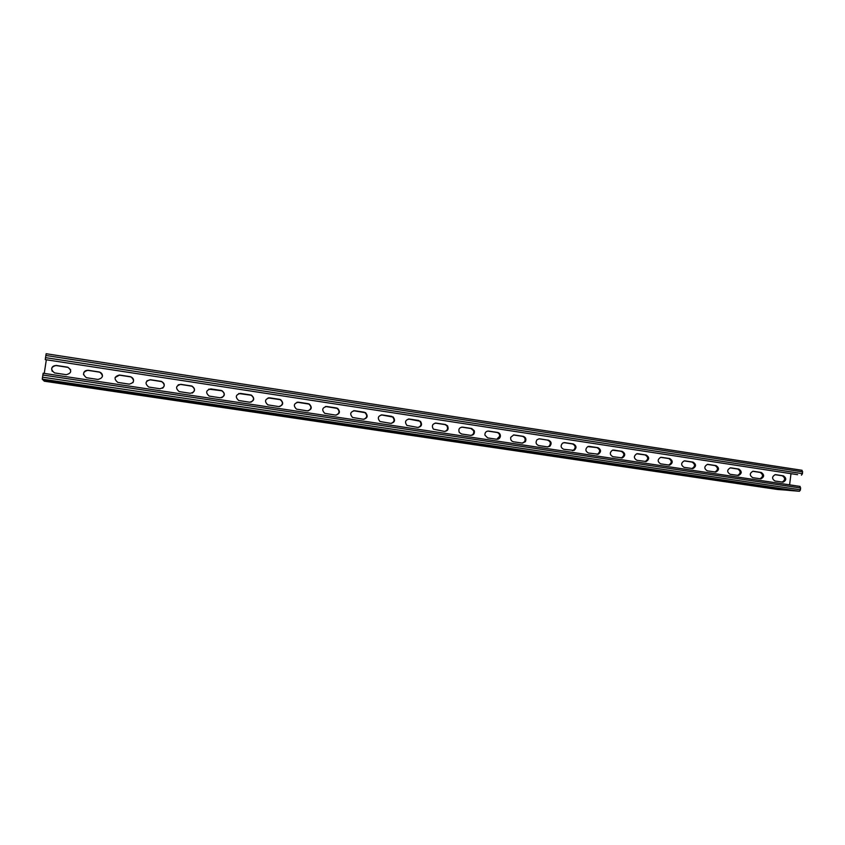 <?xml version="1.0" encoding="UTF-8"?>
<svg xmlns="http://www.w3.org/2000/svg" width="845" height="845" viewBox="0 0 845 845"><rect width="100%" height="100%" fill="white"/><g stroke="black" fill="none" stroke-linecap="round" stroke-linejoin="round"><path stroke-width="1.27" d="M775.71 474.668L783.442 475.841C786.621 478.175 786.505 480.287 783.072 482.189L774.928 480.995C771.738 478.714 771.844 476.601 775.224 474.647L775.277 474.647M753.455 471.288L761.282 472.482C764.493 474.795 764.376 476.929 760.944 478.861L752.663 477.657C749.441 475.386 749.526 473.263 752.916 471.267L752.99 471.267M488.59 431.077L497.62 432.45C499.522 432.946 500.441 434.214 500.388 436.284C499.934 438.354 498.708 439.347 496.702 439.263L487.66 437.911L484.903 435.122C484.84 432.471 486.065 431.119 488.59 431.077L497.261 432.45C499.152 432.946 500.082 434.214 500.029 436.284L496.934 439.294L500.029 436.284C500.082 434.214 499.152 432.946 497.261 432.45L487.745 431.066M462.521 427.126L471.69 428.51L474.32 430.76C474.763 433.686 473.57 435.228 470.749 435.376L461.581 434.003L459.279 432.471C458.212 429.249 459.289 427.464 462.521 427.126L471.341 428.521L473.971 430.76C474.457 433.337 473.485 434.879 471.035 435.407C473.485 434.879 474.457 433.337 473.971 430.76L471.341 428.521L461.666 427.116M514.288 434.985L523.213 436.337C525.78 437.277 526.498 439.062 525.368 441.703L522.305 443.107L513.38 441.766C511.204 441.122 510.338 439.622 510.781 437.266L513.665 434.953L522.823 436.337C525.4 437.277 526.118 439.062 524.988 441.692L522.485 443.129L524.988 441.692C526.118 439.062 525.4 437.277 522.823 436.337L513.475 434.974M548.447 440.171C551.447 441.555 551.901 443.604 549.82 446.308L547.56 446.899L538.751 445.579C536.015 444.47 535.392 442.569 536.892 439.875L539.047 438.808L548.046 440.161C551.035 441.555 551.5 443.593 549.419 446.297L547.708 446.91L549.419 446.297C551.5 443.593 551.035 441.555 548.046 440.161L539.659 438.83M564.682 442.632L573.354 443.952C576.554 445.653 576.818 447.797 574.167 450.374L563.795 449.329C560.742 447.85 560.341 445.78 562.59 443.097L564.682 442.632L572.942 443.942C576.132 445.642 576.396 447.787 573.744 450.364L572.593 450.649L573.744 450.364C576.396 447.787 576.132 445.642 572.942 443.942L563.911 442.622M589.366 446.382L597.933 447.681C601.217 449.593 601.365 451.769 598.376 454.209L588.5 453.036C585.3 451.293 585.057 449.149 587.761 446.604L597.499 447.67C600.774 449.582 600.922 451.758 597.933 454.187L597.151 454.335L597.933 454.187C600.922 451.758 600.774 449.582 597.499 447.67L588.659 446.361M613.734 450.079L622.195 451.367C625.501 453.416 625.575 455.592 622.385 457.916L612.878 456.691C609.615 454.779 609.467 452.614 612.445 450.184L621.73 451.346C625.046 453.395 625.11 455.582 621.931 457.895L621.381 457.969L621.931 457.895C625.11 455.582 625.046 453.395 621.73 451.346L613.069 450.058M637.785 453.733L646.129 455.001C649.446 457.145 649.456 459.321 646.161 461.539L636.929 460.303C633.644 458.275 633.57 456.099 636.718 453.776L645.654 454.98C648.971 457.124 648.981 459.3 645.686 461.518L645.686 461.518C648.981 459.3 648.971 457.124 645.654 454.98L637.162 453.712M660.684 463.863C657.389 461.75 657.368 459.574 660.621 457.346L669.261 458.56C672.578 460.768 672.546 462.933 669.177 465.077L660.684 463.863M669.662 465.109L668.923 465.099L669.662 465.109C673.043 462.965 673.064 460.789 669.758 458.582L661.519 457.335M684.946 460.895L693.08 462.13C696.375 464.38 696.312 466.535 692.9 468.616L684.123 467.38C680.838 465.204 680.859 463.039 684.175 460.895L692.573 462.099C695.857 464.349 695.805 466.514 692.393 468.584L692.393 468.584C695.805 466.514 695.857 464.349 692.573 462.099L684.397 460.863M708.078 464.401L716.106 465.627C719.37 467.908 719.296 470.052 715.852 472.07L707.254 470.845C703.991 468.637 704.043 466.482 707.402 464.391L715.578 465.595C718.841 467.876 718.768 470.021 715.335 472.038L715.335 472.038C718.768 470.021 718.841 467.876 715.578 465.595L707.561 464.38M730.914 467.866L738.836 469.07C742.079 471.373 741.984 473.517 738.541 475.492L730.101 474.277C726.858 472.028 726.932 469.894 730.312 467.855L738.287 469.049C741.53 471.341 741.435 473.485 737.991 475.45L737.991 475.45C741.435 473.485 741.53 471.341 738.287 469.049L730.397 467.845M790.983 473.665L789.6 484.85M46.317 359.896L44.246 373.405M67.378 367.131L56.171 365.431C50.806 366.931 50.267 369.423 54.555 372.92L66.227 374.694C71.529 373.236 72.089 370.754 67.906 367.248L56.214 365.494C52.274 365.811 50.943 367.744 52.221 371.314C51.006 367.797 52.337 365.864 56.245 365.568L67.959 367.374L70.61 369.719M99.076 371.937L88.038 370.268C82.757 371.747 82.218 374.219 86.422 377.704L97.946 379.458C103.153 378.021 103.713 375.55 99.625 372.064L88.049 370.332C84.986 370.321 83.486 371.779 83.539 374.705C83.486 371.779 84.986 370.321 88.049 370.332L99.615 372.191C101.58 372.92 102.52 374.282 102.446 376.278M418.74 420.472L409.318 419.046C405.336 419.87 404.533 421.993 406.889 425.415L417.779 427.433C421.549 426.757 422.447 424.718 420.483 421.306L408.526 419.025L418.433 420.483L419.88 421.328C421.792 424.201 421.169 426.239 418.021 427.454M445.389 424.517L436.104 423.113C432.418 423.736 431.499 425.743 433.337 429.133L444.449 431.425C447.85 430.992 448.885 429.123 447.554 425.827L445.389 424.517L447.227 425.838L445.072 424.528L435.365 423.081L445.072 424.528L446.91 425.848C448.22 428.637 447.459 430.506 444.618 431.446M391.71 416.374L382.151 414.916C377.968 415.898 377.24 418.095 379.965 421.507L390.728 423.377C394.752 422.521 395.555 420.387 393.147 416.955L381.296 414.906L392.598 416.986C394.911 419.849 394.404 421.993 391.066 423.408M364.29 412.212L354.615 410.733C350.263 411.821 349.587 414.071 352.576 417.472L363.308 419.257C367.512 418.286 368.251 416.078 365.526 412.645L353.675 410.723L365.019 412.687C367.628 415.518 367.205 417.715 363.741 419.3M336.5 407.987L326.677 406.498C322.198 407.66 321.554 409.941 324.755 413.353L335.486 415.085C339.859 414.008 340.546 411.758 337.567 408.336L325.631 406.498L337.113 408.378C339.933 411.156 339.584 413.406 336.046 415.127M308.298 403.709L298.338 402.199C293.743 403.424 293.13 405.737 296.51 409.138L307.284 410.86C311.773 409.709 312.428 407.417 309.249 403.994L297.155 402.209L308.847 404.047C311.837 406.762 311.551 409.043 307.981 410.892M279.695 399.368L269.597 397.826C264.886 399.115 264.305 401.459 267.823 404.861L278.66 406.561C283.276 405.346 283.909 403.033 280.551 399.6L268.224 397.879L280.202 399.664C283.328 402.304 283.107 404.618 279.558 406.582M250.69 394.964L240.434 393.4C235.628 394.731 235.058 397.097 238.712 400.509L249.634 402.209C254.356 400.942 254.958 398.597 251.461 395.164L238.797 393.516L251.166 395.238C254.377 397.773 254.25 400.097 250.764 402.199M221.253 390.496L210.838 388.911C205.937 390.274 205.377 392.671 209.159 396.083L220.175 397.794C225.002 396.485 225.594 394.108 221.96 390.675L208.831 389.144L221.717 390.749C224.981 393.136 224.96 395.46 221.654 397.72M191.382 385.954L180.819 384.348C175.823 385.753 175.274 388.161 179.161 391.594L190.294 393.305C195.216 391.964 195.797 389.566 192.037 386.112L180.735 384.401L178.242 384.855L180.735 384.401L191.857 386.207C195.089 388.362 195.227 390.654 192.259 393.094M161.068 381.349L150.347 379.722C145.256 381.158 144.717 383.588 148.709 387.031L159.969 388.763C164.986 387.38 165.557 384.961 161.68 381.496L150.294 379.775L146.956 380.852L150.294 379.775L161.553 381.602C164.638 383.398 165.007 385.595 162.662 388.193M130.299 376.68L119.43 375.032C114.244 376.49 113.705 378.94 117.804 382.405L129.19 384.137C134.302 382.732 134.862 380.292 130.88 376.817L119.398 375.085L115.131 377.514L119.398 375.085L130.817 376.923C133.489 378.211 134.175 380.123 132.887 382.69M782.174 482.083C785.375 480.023 785.417 477.921 782.29 475.777L775.214 474.647L782.871 475.809C786.04 478.101 785.934 480.203 782.554 482.146C785.934 480.203 786.04 478.101 782.871 475.809L783.442 475.841M760.035 478.766C763.278 476.696 763.32 474.584 760.162 472.418L752.948 471.267L760.722 472.45C763.933 474.753 763.827 476.876 760.394 478.819C763.827 476.876 763.933 474.753 760.722 472.45L761.282 472.482M70.6 369.687L67.927 367.311L70.6 369.687M102.446 376.247C102.541 374.24 101.59 372.867 99.625 372.127C101.59 372.867 102.541 374.24 102.446 376.247M418.169 427.464C421.433 426.334 422.099 424.285 420.187 421.317C422.099 424.285 421.433 426.334 418.169 427.464M444.776 431.457C447.734 430.601 448.547 428.732 447.227 425.838C448.547 428.732 447.734 430.601 444.776 431.457M391.203 423.408C394.647 422.067 395.207 419.923 392.872 416.965C395.207 419.923 394.647 422.067 391.203 423.408M363.868 419.3C367.438 417.779 367.902 415.571 365.272 412.666C367.902 415.571 367.438 417.779 363.868 419.3M336.162 415.117C339.796 413.458 340.186 411.209 337.335 408.357C340.186 411.209 339.796 413.458 336.162 415.117M308.087 410.881C311.742 409.086 312.069 406.804 309.048 404.016C312.069 406.804 311.742 409.086 308.087 410.881M279.642 406.572C283.276 404.649 283.519 402.336 280.371 399.632C283.519 402.336 283.276 404.649 279.642 406.572M250.838 402.188C254.398 400.118 254.546 397.784 251.314 395.207C254.546 397.784 254.398 400.118 250.838 402.188M221.717 397.71C225.076 395.46 225.119 393.136 221.844 390.717C225.119 393.136 225.076 395.46 221.717 397.71M192.301 393.073C195.322 390.654 195.206 388.341 191.942 386.165C195.206 388.341 195.322 390.654 192.301 393.073M162.694 388.172C165.081 385.573 164.722 383.366 161.617 381.549C164.722 383.366 165.081 385.573 162.694 388.172M132.908 382.669C134.228 380.092 133.542 378.159 130.848 376.87C133.542 378.159 134.228 380.092 132.908 382.669M789.135 490.427L799.444 491.272L800.521 489.815L800.078 486.414L43.169 373.247L800.078 486.414M43.19 380.102L789.167 490.438L43.19 380.102L42.261 379.141L43.158 373.247M470.834 442.886L465.352 442.188L470.855 442.886M497.018 446.878L491.61 446.075L497.018 446.878M522.844 450.702L517.489 449.91L522.854 450.575M548.31 454.462L543.008 453.68L548.331 454.346M573.449 458.191L568.178 457.409L573.459 458.064M598.239 461.856L593.021 461.095L598.249 461.729M622.702 465.479L617.526 464.718L622.723 465.352M646.847 469.049L641.704 468.299L646.858 468.922M670.677 472.577L665.564 471.837L670.687 472.45M694.189 476.052L689.119 475.323L694.21 475.925M717.405 479.495L712.367 478.766L717.426 479.368M740.326 482.886L735.319 482.168L740.336 482.759M762.951 486.234L757.965 485.516L762.961 486.107M785.28 489.54L780.336 488.832L785.301 489.413M438.735 438.249L444.554 439.073L438.735 438.249M411.747 434.256L417.631 435.09L411.747 434.256M384.369 430.2L390.316 431.045L384.369 430.2M356.611 426.091L362.621 426.947L356.611 426.091M328.451 421.93L334.525 422.796L328.451 421.93M299.89 417.705L306.017 418.571L299.89 417.705M270.907 413.406L277.107 414.293L270.907 413.406M241.501 409.054L247.775 409.952L241.501 409.054M211.662 404.639L217.999 405.547L211.662 404.639M181.379 400.16L187.791 401.069L181.379 400.16M150.642 395.608L157.128 396.537L150.642 395.608M119.451 390.992L126 391.932L119.451 390.992M87.774 386.313L94.408 387.253L87.774 386.271M55.622 381.549L62.35 382.542L55.633 381.486M797.617 474.679L45.25 359.611L797.617 474.679M45.25 359.611L46.148 353.728L802.074 470.306L802.507 473.675L801.43 475.154M782.29 475.777L775.002 474.668M760.162 472.418L752.737 471.288M496.754 439.273L499.659 436.274C499.712 434.214 498.793 432.946 496.902 432.45L487.882 431.087M470.866 435.386C473.2 434.784 474.129 433.242 473.633 430.76L471.003 428.521L461.856 427.137M522.294 443.107L524.597 441.681C525.727 439.051 525.009 437.266 522.442 436.326L513.549 434.985M547.507 446.889L549.018 446.287C551.088 443.583 550.634 441.544 547.644 440.161M572.371 450.617L573.322 450.353C575.973 447.776 575.698 445.632 572.519 443.931L563.879 442.622M596.919 454.304L597.499 454.177C600.478 451.737 600.33 449.572 597.056 447.66L588.585 446.371M621.138 457.927L621.476 457.874C624.656 455.561 624.582 453.374 621.276 451.336L612.963 450.068M645.041 461.518L645.21 461.497C648.506 459.279 648.495 457.103 645.179 454.959L637.024 453.723M669.758 458.582L669.261 458.56C672.578 460.768 672.546 462.933 669.177 465.077L668.68 465.046C672.05 462.912 672.081 460.747 668.775 458.539L660.769 457.325M691.928 468.553C695.298 466.451 695.34 464.296 692.055 462.078L684.207 460.884M714.923 471.996C718.25 469.904 718.292 467.76 715.05 465.563L707.339 464.401M737.622 475.408C740.907 473.327 740.949 471.193 737.748 469.017L730.186 467.866M83.549 374.736C83.507 371.832 85.007 370.385 88.049 370.395L99.066 372.064M408.378 419.036L418.138 420.504M435.207 423.102L444.755 424.539M381.169 414.916L391.161 416.405M353.548 410.744L363.794 412.244M325.526 406.508L336.046 408.04M297.06 402.231L307.897 403.762M268.14 397.9L279.346 399.431M238.734 393.538L250.384 395.037M208.778 389.175L220.999 390.57M178.2 384.876L180.65 384.443L191.192 386.049M146.924 380.873L150.241 379.827L160.941 381.454M115.121 377.546L119.377 375.148L130.236 376.796M668.775 458.539L660.938 457.314M52.221 371.314C50.943 367.744 52.274 365.811 56.214 365.494L67.431 367.258M787.783 490.227L777.516 489.477M43.338 380.123L44.236 381.179L777.58 489.487L44.236 381.179M464.201 442.833L458.529 442.03L464.201 442.78M489.963 446.646L484.354 445.843L489.973 446.582M515.376 450.396L509.81 449.614L515.397 450.396M540.462 454.103L534.927 453.321L540.504 454.103M565.21 457.758L559.696 456.987L565.22 457.694M589.63 461.37L584.148 460.599L589.641 461.296M613.734 464.93L608.284 464.169L613.745 464.856M637.531 468.447L632.102 467.697L637.542 468.373M661.022 471.922L655.604 471.172L661.033 471.837M684.207 475.344L678.82 474.605L684.218 475.27M707.096 478.735L701.73 477.985L707.107 478.65M729.7 482.072L724.355 481.333L729.71 481.988M752.029 485.368L746.695 484.639L752.039 485.283M774.062 488.632L768.749 487.903L774.073 488.537M432.608 438.164L438.08 438.977L432.608 438.164M406.054 434.245L411.61 435.059L406.054 434.245M379.141 430.263L384.771 431.098L379.141 430.263M351.847 426.229L357.551 427.074L351.847 426.229M324.174 422.141L329.962 422.996L324.174 422.141M296.099 417.99L301.971 418.856L296.099 417.99M267.633 413.786L273.59 414.663L267.633 413.786M238.755 409.519L244.796 410.406L238.755 409.519M209.465 405.188L215.591 406.096L209.465 405.188M179.742 400.794L185.953 401.713L179.742 400.794M149.576 396.337L155.892 397.266L149.576 396.337M118.976 391.816L125.377 392.767L118.976 391.816M87.912 387.221L94.418 388.182L87.922 387.263M56.393 382.563L63.016 383.577L56.425 382.605M42.261 379.141L799.444 491.272M42.461 377.187L800.521 489.815M42.799 375.011L800.743 488.019M738.836 469.07L737.748 469.017M716.106 465.627L715.05 465.563M693.08 462.13L692.055 462.078M646.129 455.001L645.179 454.959M622.195 451.367L621.276 451.336M597.933 447.681L597.056 447.66M573.354 443.952L572.519 443.931M523.213 436.337L522.442 436.326M497.62 432.45L496.902 432.45M471.69 428.51L471.003 428.521M45.799 355.46L802.729 471.88M45.461 357.636L802.507 473.675M382.151 414.916L381.623 414.958M409.318 419.046L408.737 419.067M436.104 423.113L435.481 423.134M43.348 380.261L787.477 490.301M737.928 475.45L738.541 475.492M715.134 472.028L715.852 472.07M692.013 468.563L692.9 468.616M645.21 461.497L646.161 461.539M621.476 457.874L622.385 457.916M597.499 454.177L598.376 454.209M573.322 450.353L574.167 450.374M549.018 446.287L549.82 446.308M524.597 441.681L525.368 441.703M499.659 436.274L500.388 436.284M473.633 430.76L474.32 430.76M46.148 353.728L802.074 470.306M392.598 416.986L393.147 416.955M419.88 421.328L420.483 421.306M446.91 425.848L447.554 425.827"/></g></svg>
